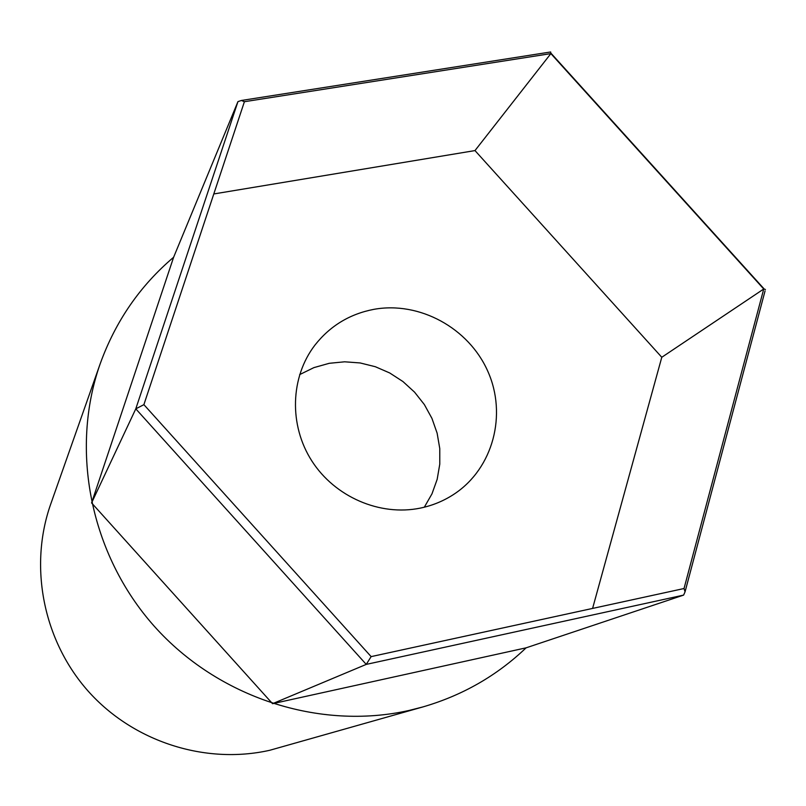 <?xml version="1.0" encoding="UTF-8"?>
<svg xmlns="http://www.w3.org/2000/svg" width="806" height="806" viewBox="0 0 806 806"><rect width="100%" height="100%" fill="white"/><g stroke="black" fill="none" stroke-linecap="round" stroke-linejoin="round"><path stroke-width="1.21" d="M329.251 363.305L313.907 367.617L299.63 374.619L313.907 367.617L329.251 363.305L344.656 361.803L360.161 362.952L375.334 366.72L389.731 372.976L402.94 381.54L414.586 392.179L424.349 404.562L431.935 418.364L437.124 433.165L439.774 448.569L439.784 464.115L437.164 479.358L431.966 493.866L424.319 507.196L431.966 493.866L437.164 479.358L439.784 464.115L439.774 448.569L437.124 433.165L431.935 418.364L424.349 404.562L414.586 392.179L402.94 381.54L389.731 372.976L375.334 366.72L360.161 362.952L344.656 361.803L329.251 363.305M373.762 309.363C349.703 314.008 330.107 325.896 314.975 345.059C290.291 377.117 288.78 425.155 311.902 461.042C334.953 496.959 379.928 516.374 420.198 508.133C432.751 505.543 444.277 500.728 454.765 493.695C493.201 467.913 507.206 414.596 487.842 371.354C468.76 327.992 419.392 301.001 373.762 309.363M765.075 290.875L685.05 591.846L683.619 595.1L526.096 647.833C496.899 675.69 462.513 695.387 422.959 706.912L409.085 710.449C319.428 730.589 218.033 697.795 154.137 626.101C90.343 554.316 69.709 450.091 100.206 363.728C115.52 321.312 139.992 285.818 173.622 257.245L91.582 502.914L272.549 703.688L526.096 647.833M549.289 52.199L550.659 51.977L550.871 53.609L244.399 101.717L241.417 100.468L237.951 101.616L173.622 257.245M244.399 101.717L143.891 404.652L135.791 408.844L91.582 502.914M143.891 404.652L371.133 656.618L366.246 664.396L272.549 703.688M765.448 289.465L763.735 289.001L550.871 53.609L474.986 150.581L213.802 193.954M685.05 591.846L684.032 588.521L763.735 289.001L661.786 357.27L474.986 150.581M371.133 656.618L684.032 588.521M592.591 608.419L661.786 357.27M422.959 706.912L269.738 750.285C205.198 764.803 133.282 741.762 88.176 691.155C43.171 640.458 28.734 566.467 50.687 504.193L100.206 363.728M683.619 595.1L366.246 664.396L135.791 408.844L237.951 101.616M241.417 100.468L550.659 51.977M550.871 53.105L764.249 289.072"/></g></svg>
